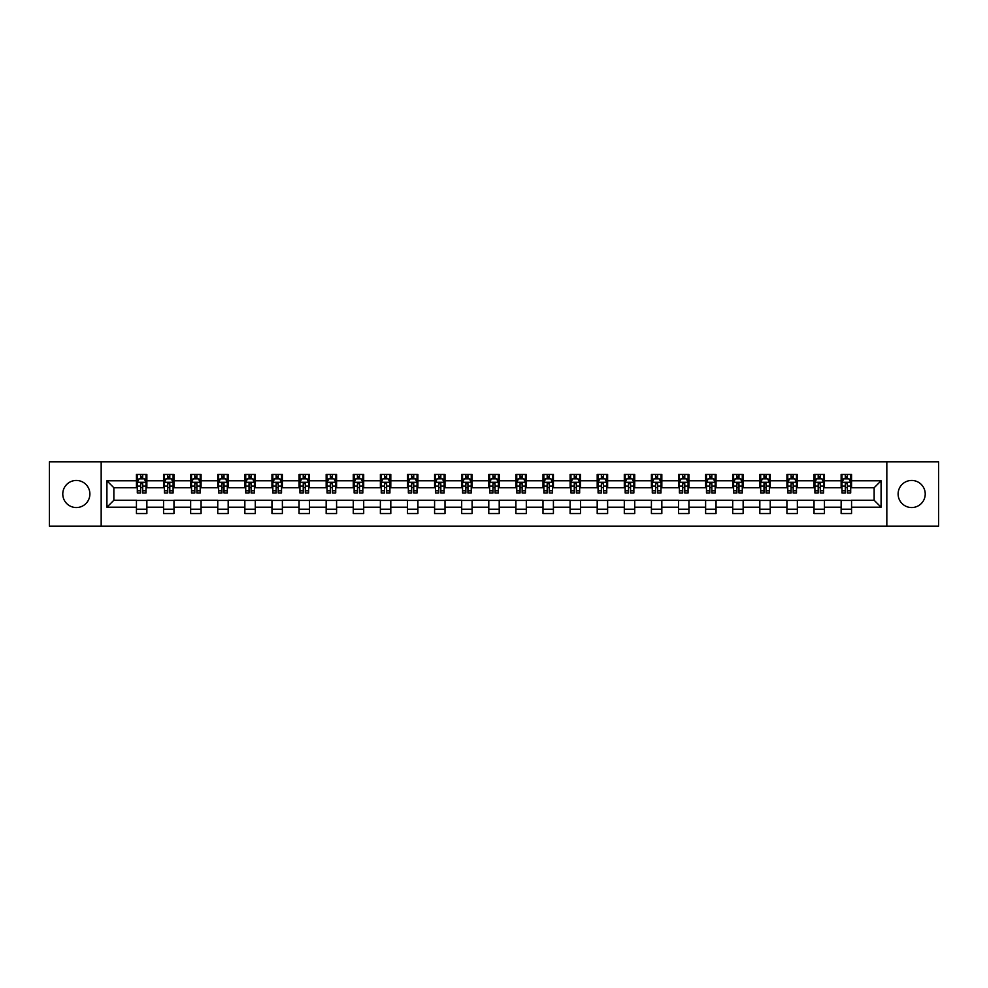 <?xml version="1.0" encoding="UTF-8"?>
<svg xmlns="http://www.w3.org/2000/svg" width="988" height="988" viewBox="0 0 988 988"><rect width="100%" height="100%" fill="white"/><g stroke="black" fill="none" stroke-linecap="round" stroke-linejoin="round"><path stroke-width="1.48" d="M911.665 480.452A13.548 13.548 0 0 0 898.117 494A13.548 13.548 0 0 0 911.665 507.548A13.548 13.548 0 0 0 925.225 494A13.548 13.548 0 0 0 911.665 480.452M76.335 480.452A13.548 13.548 0 0 0 62.775 494A13.548 13.548 0 0 0 76.335 507.548A13.548 13.548 0 0 0 89.883 494A13.548 13.548 0 0 0 76.335 480.452M886.829 526.147L938.6 526.147L938.6 461.853L886.829 461.853L886.829 526.147L101.171 526.147L101.171 461.853L49.4 461.853L49.4 526.147L101.171 526.147M886.829 461.853L101.171 461.853M851.557 480.798L851.557 474.45L841.134 474.45L841.134 480.798L824.449 480.798L824.449 474.45L814.026 474.45L814.026 480.798L797.353 480.798L797.353 474.45L786.93 474.45L786.93 480.798L770.245 480.798L770.245 474.45L759.821 474.45L759.821 480.798L743.149 480.798L743.149 474.45L732.713 474.45L732.713 480.798L716.041 480.798L716.041 474.45L705.617 474.45L705.617 480.798L688.932 480.798L688.932 474.45L678.509 474.45L678.509 480.798L661.837 480.798L661.837 474.45L651.413 474.45L651.413 480.798L634.728 480.798L634.728 474.45L624.305 474.45L624.305 480.798L607.62 480.798L607.62 474.45L597.197 474.45L597.197 480.798L580.524 480.798L580.524 474.45L570.101 474.45L570.101 480.798L553.416 480.798L553.416 474.45L542.992 474.45L542.992 480.798L526.32 480.798L526.32 474.45L515.897 474.45L515.897 480.798L499.212 480.798L499.212 474.45L488.788 474.45L488.788 480.798L472.103 480.798L472.103 474.45L461.68 474.45L461.68 480.798L445.008 480.798L445.008 474.45L434.584 474.45L434.584 480.798L417.899 480.798L417.899 474.45L407.476 474.45L407.476 480.798L390.803 480.798L390.803 474.45L380.38 474.45L380.38 480.798L363.695 480.798L363.695 474.45L353.272 474.45L353.272 480.798L336.587 480.798L336.587 474.45L326.164 474.45L326.164 480.798L309.491 480.798L309.491 474.45L299.068 474.45L299.068 480.798L282.383 480.798L282.383 474.45L271.959 474.45L271.959 480.798L255.287 480.798L255.287 474.45L244.851 474.45L244.851 480.798L228.179 480.798L228.179 474.45L217.755 474.45L217.755 480.798L201.07 480.798L201.07 474.45L190.647 474.45L190.647 480.798L173.974 480.798L173.974 474.45L163.551 474.45L163.551 480.798L146.866 480.798L146.866 474.45L136.443 474.45L136.443 480.798L106.914 480.798L106.914 507.202L113.855 500.249L136.443 500.249L136.443 513.55L146.866 513.55L146.866 500.249L163.551 500.249L163.551 513.55L173.974 513.55L173.974 500.249L190.647 500.249L190.647 513.55L201.07 513.55L201.07 500.249L217.755 500.249L217.755 513.55L228.179 513.55L228.179 500.249L244.851 500.249L244.851 513.55L255.287 513.55L255.287 500.249L271.959 500.249L271.959 513.55L282.383 513.55L282.383 500.249L299.068 500.249L299.068 513.55L309.491 513.55L309.491 500.249L326.164 500.249L326.164 513.55L336.587 513.55L336.587 500.249L353.272 500.249L353.272 513.55L363.695 513.55L363.695 500.249L380.38 500.249L380.38 513.55L390.803 513.55L390.803 500.249L407.476 500.249L407.476 513.55L417.899 513.55L417.899 500.249L434.584 500.249L434.584 513.55L445.008 513.55L445.008 500.249L461.68 500.249L461.68 513.55L472.103 513.55L472.103 500.249L488.788 500.249L488.788 513.55L499.212 513.55L499.212 500.249L515.897 500.249L515.897 513.55L526.32 513.55L526.32 500.249L542.992 500.249L542.992 513.55L553.416 513.55L553.416 500.249L570.101 500.249L570.101 513.55L580.524 513.55L580.524 500.249L597.197 500.249L597.197 513.55L607.62 513.55L607.62 500.249L624.305 500.249L624.305 513.55L634.728 513.55L634.728 500.249L651.413 500.249L651.413 513.55L661.837 513.55L661.837 500.249L678.509 500.249L678.509 513.55L688.932 513.55L688.932 500.249L705.617 500.249L705.617 513.55L716.041 513.55L716.041 500.249L732.713 500.249L732.713 513.55L743.149 513.55L743.149 500.249L759.821 500.249L759.821 513.55L770.245 513.55L770.245 500.249L786.93 500.249L786.93 513.55L797.353 513.55L797.353 500.249L814.026 500.249L814.026 513.55L824.449 513.55L824.449 500.249L841.134 500.249L841.134 513.55L851.557 513.55L851.557 500.249L874.145 500.249L874.145 487.751L851.557 487.751L851.557 480.798L881.086 480.798L881.086 507.202L851.557 507.202M841.134 507.202L824.449 507.202M814.026 507.202L797.353 507.202M786.93 507.202L770.245 507.202M759.821 507.202L743.149 507.202M732.713 507.202L716.041 507.202M705.617 507.202L688.932 507.202M678.509 507.202L661.837 507.202M651.413 507.202L634.728 507.202M624.305 507.202L607.62 507.202M597.197 507.202L580.524 507.202M570.101 507.202L553.416 507.202M542.992 507.202L526.32 507.202M515.897 507.202L499.212 507.202M488.788 507.202L472.103 507.202M461.68 507.202L445.008 507.202M434.584 507.202L417.899 507.202M407.476 507.202L390.803 507.202M380.38 507.202L363.695 507.202M353.272 507.202L336.587 507.202M326.164 507.202L309.491 507.202M299.068 507.202L282.383 507.202M271.959 507.202L255.287 507.202M244.851 507.202L228.179 507.202M217.755 507.202L201.07 507.202M190.647 507.202L173.974 507.202M163.551 507.202L146.866 507.202M136.443 507.202L106.914 507.202M841.134 480.798L841.134 487.751L824.449 487.751L824.449 480.798M814.026 480.798L814.026 487.751L797.353 487.751L797.353 480.798M786.93 480.798L786.93 487.751L770.245 487.751L770.245 480.798M759.821 480.798L759.821 487.751L743.149 487.751L743.149 480.798M732.713 480.798L732.713 487.751L716.041 487.751L716.041 480.798M705.617 480.798L705.617 487.751L688.932 487.751L688.932 480.798M678.509 480.798L678.509 487.751L661.837 487.751L661.837 480.798M651.413 480.798L651.413 487.751L634.728 487.751L634.728 480.798M624.305 480.798L624.305 487.751L607.62 487.751L607.62 480.798M597.197 480.798L597.197 487.751L580.524 487.751L580.524 480.798M570.101 480.798L570.101 487.751L553.416 487.751L553.416 480.798M542.992 480.798L542.992 487.751L526.32 487.751L526.32 480.798M515.897 480.798L515.897 487.751L499.212 487.751L499.212 480.798M488.788 480.798L488.788 487.751L472.103 487.751L472.103 480.798M461.68 480.798L461.68 487.751L445.008 487.751L445.008 480.798M434.584 480.798L434.584 487.751L417.899 487.751L417.899 480.798M407.476 480.798L407.476 487.751L390.803 487.751L390.803 480.798M380.38 480.798L380.38 487.751L363.695 487.751L363.695 480.798M353.272 480.798L353.272 487.751L336.587 487.751L336.587 480.798M326.164 480.798L326.164 487.751L309.491 487.751L309.491 480.798M299.068 480.798L299.068 487.751L282.383 487.751L282.383 480.798M271.959 480.798L271.959 487.751L255.287 487.751L255.287 480.798M244.851 480.798L244.851 487.751L228.179 487.751L228.179 480.798M217.755 480.798L217.755 487.751L201.07 487.751L201.07 480.798M190.647 480.798L190.647 487.751L173.974 487.751L173.974 480.798M163.551 480.798L163.551 487.751L146.866 487.751L146.866 480.798M136.443 480.798L136.443 487.751L113.855 487.751L106.914 480.798M113.855 487.751L113.855 500.249M881.086 507.202L874.145 500.249M874.145 487.751L881.086 480.798M136.443 478.797L137.307 478.797M140.617 478.797L142.704 478.797M146.002 478.797L146.866 478.797M136.443 487.566L137.307 487.566M140.617 487.566L142.704 487.566M146.002 487.566L146.866 487.566M136.443 500.434L146.866 500.434M136.443 509.203L146.866 509.203M163.551 500.434L173.974 500.434M163.551 509.203L173.974 509.203M163.551 478.797L164.416 478.797M167.713 478.797L169.8 478.797M173.098 478.797L173.974 478.797M163.551 487.566L164.416 487.566M167.713 487.566L169.8 487.566M173.098 487.566L173.974 487.566M190.647 500.434L201.07 500.434M190.647 509.203L201.07 509.203M190.647 478.797L191.524 478.797M194.821 478.797L196.908 478.797M200.206 478.797L201.07 478.797M190.647 487.566L191.524 487.566M194.821 487.566L196.908 487.566M200.206 487.566L201.07 487.566M217.755 500.434L228.179 500.434M217.755 509.203L228.179 509.203M217.755 478.797L218.62 478.797M221.929 478.797L224.004 478.797M227.314 478.797L228.179 478.797M217.755 487.566L218.62 487.566M221.929 487.566L224.004 487.566M227.314 487.566L228.179 487.566M244.851 500.434L255.287 500.434M244.851 509.203L255.287 509.203M244.851 478.797L245.728 478.797M249.025 478.797L251.113 478.797M254.41 478.797L255.287 478.797M244.851 487.566L245.728 487.566M249.025 487.566L251.113 487.566M254.41 487.566L255.287 487.566M271.959 500.434L282.383 500.434M271.959 509.203L282.383 509.203M271.959 478.797L272.824 478.797M276.134 478.797L278.221 478.797M281.518 478.797L282.383 478.797M271.959 487.566L272.824 487.566M276.134 487.566L278.221 487.566M281.518 487.566L282.383 487.566M299.068 500.434L309.491 500.434M299.068 509.203L309.491 509.203M299.068 478.797L299.932 478.797M303.23 478.797L305.317 478.797M308.614 478.797L309.491 478.797M299.068 487.566L299.932 487.566M303.23 487.566L305.317 487.566M308.614 487.566L309.491 487.566M326.164 500.434L336.587 500.434M326.164 509.203L336.587 509.203M326.164 478.797L327.04 478.797M330.338 478.797L332.425 478.797M335.722 478.797L336.587 478.797M326.164 487.566L327.04 487.566M330.338 487.566L332.425 487.566M335.722 487.566L336.587 487.566M353.272 500.434L363.695 500.434M353.272 509.203L363.695 509.203M353.272 478.797L354.136 478.797M357.446 478.797L359.521 478.797M362.831 478.797L363.695 478.797M353.272 487.566L354.136 487.566M357.446 487.566L359.521 487.566M362.831 487.566L363.695 487.566M380.38 500.434L390.803 500.434M380.38 509.203L390.803 509.203M380.38 478.797L381.245 478.797M384.542 478.797L386.629 478.797M389.927 478.797L390.803 478.797M380.38 487.566L381.245 487.566M384.542 487.566L386.629 487.566M389.927 487.566L390.803 487.566M407.476 500.434L417.899 500.434M407.476 509.203L417.899 509.203M407.476 478.797L408.34 478.797M411.65 478.797L413.737 478.797M417.035 478.797L417.899 478.797M407.476 487.566L408.34 487.566M411.65 487.566L413.737 487.566M417.035 487.566L417.899 487.566M434.584 500.434L445.008 500.434M434.584 509.203L445.008 509.203M434.584 478.797L435.449 478.797M438.746 478.797L440.833 478.797M444.131 478.797L445.008 478.797M434.584 487.566L435.449 487.566M438.746 487.566L440.833 487.566M444.131 487.566L445.008 487.566M461.68 500.434L472.103 500.434M461.68 509.203L472.103 509.203M461.68 478.797L462.557 478.797M465.854 478.797L467.942 478.797M471.239 478.797L472.103 478.797M461.68 487.566L462.557 487.566M465.854 487.566L467.942 487.566M471.239 487.566L472.103 487.566M488.788 500.434L499.212 500.434M488.788 509.203L499.212 509.203M488.788 478.797L489.653 478.797M492.963 478.797L495.037 478.797M498.347 478.797L499.212 478.797M488.788 487.566L489.653 487.566M492.963 487.566L495.037 487.566M498.347 487.566L499.212 487.566M515.897 500.434L526.32 500.434M515.897 509.203L526.32 509.203M515.897 478.797L516.761 478.797M520.059 478.797L522.146 478.797M525.443 478.797L526.32 478.797M515.897 487.566L516.761 487.566M520.059 487.566L522.146 487.566M525.443 487.566L526.32 487.566M542.992 500.434L553.416 500.434M542.992 509.203L553.416 509.203M542.992 478.797L543.869 478.797M547.167 478.797L549.254 478.797M552.551 478.797L553.416 478.797M542.992 487.566L543.869 487.566M547.167 487.566L549.254 487.566M552.551 487.566L553.416 487.566M570.101 500.434L580.524 500.434M570.101 509.203L580.524 509.203M570.101 478.797L570.965 478.797M574.263 478.797L576.35 478.797M579.66 478.797L580.524 478.797M570.101 487.566L570.965 487.566M574.263 487.566L576.35 487.566M579.66 487.566L580.524 487.566M597.197 500.434L607.62 500.434M597.197 509.203L607.62 509.203M597.197 478.797L598.073 478.797M601.371 478.797L603.458 478.797M606.756 478.797L607.62 478.797M597.197 487.566L598.073 487.566M601.371 487.566L603.458 487.566M606.756 487.566L607.62 487.566M624.305 500.434L634.728 500.434M624.305 509.203L634.728 509.203M624.305 478.797L625.169 478.797M628.479 478.797L630.554 478.797M633.864 478.797L634.728 478.797M624.305 487.566L625.169 487.566M628.479 487.566L630.554 487.566M633.864 487.566L634.728 487.566M651.413 500.434L661.837 500.434M651.413 509.203L661.837 509.203M651.413 478.797L652.278 478.797M655.575 478.797L657.662 478.797M660.96 478.797L661.837 478.797M651.413 487.566L652.278 487.566M655.575 487.566L657.662 487.566M660.96 487.566L661.837 487.566M678.509 500.434L688.932 500.434M678.509 509.203L688.932 509.203M678.509 478.797L679.386 478.797M682.683 478.797L684.77 478.797M688.068 478.797L688.932 478.797M678.509 487.566L679.386 487.566M682.683 487.566L684.77 487.566M688.068 487.566L688.932 487.566M705.617 500.434L716.041 500.434M705.617 509.203L716.041 509.203M705.617 478.797L706.482 478.797M709.779 478.797L711.866 478.797M715.176 478.797L716.041 478.797M705.617 487.566L706.482 487.566M709.779 487.566L711.866 487.566M715.176 487.566L716.041 487.566M732.713 500.434L743.149 500.434M732.713 509.203L743.149 509.203M732.713 478.797L733.59 478.797M736.887 478.797L738.975 478.797M742.272 478.797L743.149 478.797M732.713 487.566L733.59 487.566M736.887 487.566L738.975 487.566M742.272 487.566L743.149 487.566M759.821 500.434L770.245 500.434M759.821 509.203L770.245 509.203M759.821 478.797L760.686 478.797M763.996 478.797L766.071 478.797M769.38 478.797L770.245 478.797M759.821 487.566L760.686 487.566M763.996 487.566L766.071 487.566M769.38 487.566L770.245 487.566M786.93 500.434L797.353 500.434M786.93 509.203L797.353 509.203M786.93 478.797L787.794 478.797M791.092 478.797L793.179 478.797M796.476 478.797L797.353 478.797M786.93 487.566L787.794 487.566M791.092 487.566L793.179 487.566M796.476 487.566L797.353 487.566M814.026 500.434L824.449 500.434M814.026 509.203L824.449 509.203M814.026 478.797L814.902 478.797M818.2 478.797L820.287 478.797M823.584 478.797L824.449 478.797M814.026 487.566L814.902 487.566M818.2 487.566L820.287 487.566M823.584 487.566L824.449 487.566M841.134 500.434L851.557 500.434M841.134 509.203L851.557 509.203M841.134 478.797L841.998 478.797M845.296 478.797L847.383 478.797M850.693 478.797L851.557 478.797M841.134 487.566L841.998 487.566M845.296 487.566L847.383 487.566M850.693 487.566L851.557 487.566M142.704 476.71L140.617 476.71M146.002 490.777L142.704 490.777L142.704 492.963L146.002 492.963L146.002 482.354L144.26 478.884L139.049 478.884L137.307 482.354L137.307 492.963L140.617 492.963L140.617 490.777L137.307 490.777M137.307 482.354L137.307 474.45M146.002 482.354L146.002 474.45M140.617 478.884L140.617 474.45M142.704 474.45L142.704 478.884M142.704 490.777L142.704 483.663L140.617 483.663L140.617 490.777M169.8 476.71L167.713 476.71M173.098 490.777L169.8 490.777L169.8 492.963L173.098 492.963L173.098 482.354L171.369 478.884L166.157 478.884L164.416 482.354L164.416 492.963L167.713 492.963L167.713 490.777L164.416 490.777M164.416 482.354L164.416 474.45M173.098 482.354L173.098 474.45M167.713 478.884L167.713 474.45M169.8 474.45L169.8 478.884M169.8 490.777L169.8 483.663L167.713 483.663L167.713 490.777M196.908 476.71L194.821 476.71M200.206 490.777L196.908 490.777L196.908 492.963L200.206 492.963L200.206 482.354L198.465 478.884L193.253 478.884L191.524 482.354L191.524 492.963L194.821 492.963L194.821 490.777L191.524 490.777M191.524 482.354L191.524 474.45M200.206 482.354L200.206 474.45M194.821 478.884L194.821 474.45M196.908 474.45L196.908 478.884M196.908 490.777L196.908 483.663L194.821 483.663L194.821 490.777M224.004 476.71L221.929 476.71M227.314 490.777L224.004 490.777L224.004 492.963L227.314 492.963L227.314 482.354L225.573 478.884L220.361 478.884L218.62 482.354L218.62 492.963L221.929 492.963L221.929 490.777L218.62 490.777M218.62 482.354L218.62 474.45M227.314 482.354L227.314 474.45M221.929 478.884L221.929 474.45M224.004 474.45L224.004 478.884M224.004 490.777L224.004 483.663L221.929 483.663L221.929 490.777M251.113 476.71L249.025 476.71M254.41 490.777L251.113 490.777L251.113 492.963L254.41 492.963L254.41 482.354L252.681 478.884L247.469 478.884L245.728 482.354L245.728 492.963L249.025 492.963L249.025 490.777L245.728 490.777M245.728 482.354L245.728 474.45M254.41 482.354L254.41 474.45M249.025 478.884L249.025 474.45M251.113 474.45L251.113 478.884M251.113 490.777L251.113 483.663L249.025 483.663L249.025 490.777M278.221 476.71L276.134 476.71M281.518 490.777L278.221 490.777L278.221 492.963L281.518 492.963L281.518 482.354L279.777 478.884L274.565 478.884L272.824 482.354L272.824 492.963L276.134 492.963L276.134 490.777L272.824 490.777M272.824 482.354L272.824 474.45M281.518 482.354L281.518 474.45M276.134 478.884L276.134 474.45M278.221 474.45L278.221 478.884M278.221 490.777L278.221 483.663L276.134 483.663L276.134 490.777M305.317 476.71L303.23 476.71M308.614 490.777L305.317 490.777L305.317 492.963L308.614 492.963L308.614 482.354L306.885 478.884L301.673 478.884L299.932 482.354L299.932 492.963L303.23 492.963L303.23 490.777L299.932 490.777M299.932 482.354L299.932 474.45M308.614 482.354L308.614 474.45M303.23 478.884L303.23 474.45M305.317 474.45L305.317 478.884M305.317 490.777L305.317 483.663L303.23 483.663L303.23 490.777M332.425 476.71L330.338 476.71M335.722 490.777L332.425 490.777L332.425 492.963L335.722 492.963L335.722 482.354L333.981 478.884L328.769 478.884L327.04 482.354L327.04 492.963L330.338 492.963L330.338 490.777L327.04 490.777M327.04 482.354L327.04 474.45M335.722 482.354L335.722 474.45M330.338 478.884L330.338 474.45M332.425 474.45L332.425 478.884M332.425 490.777L332.425 483.663L330.338 483.663L330.338 490.777M359.521 476.71L357.446 476.71M362.831 490.777L359.521 490.777L359.521 492.963L362.831 492.963L362.831 482.354L361.089 478.884L355.878 478.884L354.136 482.354L354.136 492.963L357.446 492.963L357.446 490.777L354.136 490.777M354.136 482.354L354.136 474.45M362.831 482.354L362.831 474.45M357.446 478.884L357.446 474.45M359.521 474.45L359.521 478.884M359.521 490.777L359.521 483.663L357.446 483.663L357.446 490.777M386.629 476.71L384.542 476.71M389.927 490.777L386.629 490.777L386.629 492.963L389.927 492.963L389.927 482.354L388.198 478.884L382.986 478.884L381.245 482.354L381.245 492.963L384.542 492.963L384.542 490.777L381.245 490.777M381.245 482.354L381.245 474.45M389.927 482.354L389.927 474.45M384.542 478.884L384.542 474.45M386.629 474.45L386.629 478.884M386.629 490.777L386.629 483.663L384.542 483.663L384.542 490.777M413.737 476.71L411.65 476.71M417.035 490.777L413.737 490.777L413.737 492.963L417.035 492.963L417.035 482.354L415.293 478.884L410.082 478.884L408.34 482.354L408.34 492.963L411.65 492.963L411.65 490.777L408.34 490.777M408.34 482.354L408.34 474.45M417.035 482.354L417.035 474.45M411.65 478.884L411.65 474.45M413.737 474.45L413.737 478.884M413.737 490.777L413.737 483.663L411.65 483.663L411.65 490.777M440.833 476.71L438.746 476.71M444.131 490.777L440.833 490.777L440.833 492.963L444.131 492.963L444.131 482.354L442.402 478.884L437.19 478.884L435.449 482.354L435.449 492.963L438.746 492.963L438.746 490.777L435.449 490.777M435.449 482.354L435.449 474.45M444.131 482.354L444.131 474.45M438.746 478.884L438.746 474.45M440.833 474.45L440.833 478.884M440.833 490.777L440.833 483.663L438.746 483.663L438.746 490.777M467.942 476.71L465.854 476.71M471.239 490.777L467.942 490.777L467.942 492.963L471.239 492.963L471.239 482.354L469.498 478.884L464.286 478.884L462.557 482.354L462.557 492.963L465.854 492.963L465.854 490.777L462.557 490.777M462.557 482.354L462.557 474.45M471.239 482.354L471.239 474.45M465.854 478.884L465.854 474.45M467.942 474.45L467.942 478.884M467.942 490.777L467.942 483.663L465.854 483.663L465.854 490.777M495.037 476.71L492.963 476.71M498.347 490.777L495.037 490.777L495.037 492.963L498.347 492.963L498.347 482.354L496.606 478.884L491.394 478.884L489.653 482.354L489.653 492.963L492.963 492.963L492.963 490.777L489.653 490.777M489.653 482.354L489.653 474.45M498.347 482.354L498.347 474.45M492.963 478.884L492.963 474.45M495.037 474.45L495.037 478.884M495.037 490.777L495.037 483.663L492.963 483.663L492.963 490.777M522.146 476.71L520.059 476.71M525.443 490.777L522.146 490.777L522.146 492.963L525.443 492.963L525.443 482.354L523.714 478.884L518.502 478.884L516.761 482.354L516.761 492.963L520.059 492.963L520.059 490.777L516.761 490.777M516.761 482.354L516.761 474.45M525.443 482.354L525.443 474.45M520.059 478.884L520.059 474.45M522.146 474.45L522.146 478.884M522.146 490.777L522.146 483.663L520.059 483.663L520.059 490.777M549.254 476.71L547.167 476.71M552.551 490.777L549.254 490.777L549.254 492.963L552.551 492.963L552.551 482.354L550.81 478.884L545.598 478.884L543.869 482.354L543.869 492.963L547.167 492.963L547.167 490.777L543.869 490.777M543.869 482.354L543.869 474.45M552.551 482.354L552.551 474.45M547.167 478.884L547.167 474.45M549.254 474.45L549.254 478.884M549.254 490.777L549.254 483.663L547.167 483.663L547.167 490.777M576.35 476.71L574.263 476.71M579.66 490.777L576.35 490.777L576.35 492.963L579.66 492.963L579.66 482.354L577.918 478.884L572.707 478.884L570.965 482.354L570.965 492.963L574.263 492.963L574.263 490.777L570.965 490.777M570.965 482.354L570.965 474.45M579.66 482.354L579.66 474.45M574.263 478.884L574.263 474.45M576.35 474.45L576.35 478.884M576.35 490.777L576.35 483.663L574.263 483.663L574.263 490.777M603.458 476.71L601.371 476.71M606.756 490.777L603.458 490.777L603.458 492.963L606.756 492.963L606.756 482.354L605.014 478.884L599.802 478.884L598.073 482.354L598.073 492.963L601.371 492.963L601.371 490.777L598.073 490.777M598.073 482.354L598.073 474.45M606.756 482.354L606.756 474.45M601.371 478.884L601.371 474.45M603.458 474.45L603.458 478.884M603.458 490.777L603.458 483.663L601.371 483.663L601.371 490.777M630.554 476.71L628.479 476.71M633.864 490.777L630.554 490.777L630.554 492.963L633.864 492.963L633.864 482.354L632.122 478.884L626.911 478.884L625.169 482.354L625.169 492.963L628.479 492.963L628.479 490.777L625.169 490.777M625.169 482.354L625.169 474.45M633.864 482.354L633.864 474.45M628.479 478.884L628.479 474.45M630.554 474.45L630.554 478.884M630.554 490.777L630.554 483.663L628.479 483.663L628.479 490.777M657.662 476.71L655.575 476.71M660.96 490.777L657.662 490.777L657.662 492.963L660.96 492.963L660.96 482.354L659.231 478.884L654.019 478.884L652.278 482.354L652.278 492.963L655.575 492.963L655.575 490.777L652.278 490.777M652.278 482.354L652.278 474.45M660.96 482.354L660.96 474.45M655.575 478.884L655.575 474.45M657.662 474.45L657.662 478.884M657.662 490.777L657.662 483.663L655.575 483.663L655.575 490.777M684.77 476.71L682.683 476.71M688.068 490.777L684.77 490.777L684.77 492.963L688.068 492.963L688.068 482.354L686.327 478.884L681.115 478.884L679.386 482.354L679.386 492.963L682.683 492.963L682.683 490.777L679.386 490.777M679.386 482.354L679.386 474.45M688.068 482.354L688.068 474.45M682.683 478.884L682.683 474.45M684.77 474.45L684.77 478.884M684.77 490.777L684.77 483.663L682.683 483.663L682.683 490.777M711.866 476.71L709.779 476.71M715.176 490.777L711.866 490.777L711.866 492.963L715.176 492.963L715.176 482.354L713.435 478.884L708.223 478.884L706.482 482.354L706.482 492.963L709.779 492.963L709.779 490.777L706.482 490.777M706.482 482.354L706.482 474.45M715.176 482.354L715.176 474.45M709.779 478.884L709.779 474.45M711.866 474.45L711.866 478.884M711.866 490.777L711.866 483.663L709.779 483.663L709.779 490.777M738.975 476.71L736.887 476.71M742.272 490.777L738.975 490.777L738.975 492.963L742.272 492.963L742.272 482.354L740.531 478.884L735.319 478.884L733.59 482.354L733.59 492.963L736.887 492.963L736.887 490.777L733.59 490.777M733.59 482.354L733.59 474.45M742.272 482.354L742.272 474.45M736.887 478.884L736.887 474.45M738.975 474.45L738.975 478.884M738.975 490.777L738.975 483.663L736.887 483.663L736.887 490.777M766.071 476.71L763.996 476.71M769.38 490.777L766.071 490.777L766.071 492.963L769.38 492.963L769.38 482.354L767.639 478.884L762.427 478.884L760.686 482.354L760.686 492.963L763.996 492.963L763.996 490.777L760.686 490.777M760.686 482.354L760.686 474.45M769.38 482.354L769.38 474.45M763.996 478.884L763.996 474.45M766.071 474.45L766.071 478.884M766.071 490.777L766.071 483.663L763.996 483.663L763.996 490.777M793.179 476.71L791.092 476.71M796.476 490.777L793.179 490.777L793.179 492.963L796.476 492.963L796.476 482.354L794.747 478.884L789.535 478.884L787.794 482.354L787.794 492.963L791.092 492.963L791.092 490.777L787.794 490.777M787.794 482.354L787.794 474.45M796.476 482.354L796.476 474.45M791.092 478.884L791.092 474.45M793.179 474.45L793.179 478.884M793.179 490.777L793.179 483.663L791.092 483.663L791.092 490.777M820.287 476.71L818.2 476.71M823.584 490.777L820.287 490.777L820.287 492.963L823.584 492.963L823.584 482.354L821.843 478.884L816.631 478.884L814.902 482.354L814.902 492.963L818.2 492.963L818.2 490.777L814.902 490.777M814.902 482.354L814.902 474.45M823.584 482.354L823.584 474.45M818.2 478.884L818.2 474.45M820.287 474.45L820.287 478.884M820.287 490.777L820.287 483.663L818.2 483.663L818.2 490.777M847.383 476.71L845.296 476.71M850.693 490.777L847.383 490.777L847.383 492.963L850.693 492.963L850.693 482.354L848.951 478.884L843.74 478.884L841.998 482.354L841.998 492.963L845.296 492.963L845.296 490.777L841.998 490.777M841.998 482.354L841.998 474.45M850.693 482.354L850.693 474.45M845.296 478.884L845.296 474.45M847.383 474.45L847.383 478.884M847.383 490.777L847.383 483.663L845.296 483.663L845.296 490.777M145.952 482.268L137.357 482.268M137.307 479.094L138.95 479.094M144.372 479.094L146.002 479.094M140.617 486.121L137.307 486.121M146.002 486.121L142.704 486.121M142.704 477.822L140.617 477.822M173.061 482.268L164.465 482.268M164.416 479.094L166.046 479.094M171.467 479.094L173.098 479.094M167.713 486.121L164.416 486.121M173.098 486.121L169.8 486.121M169.8 477.822L167.713 477.822M200.169 482.268L191.561 482.268M191.524 479.094L193.154 479.094M198.576 479.094L200.206 479.094M194.821 486.121L191.524 486.121M200.206 486.121L196.908 486.121M196.908 477.822L194.821 477.822M227.265 482.268L218.669 482.268M218.62 479.094L220.25 479.094M225.672 479.094L227.314 479.094M221.929 486.121L218.62 486.121M227.314 486.121L224.004 486.121M224.004 477.822L221.929 477.822M254.373 482.268L245.765 482.268M245.728 479.094L247.358 479.094M252.78 479.094L254.41 479.094M249.025 486.121L245.728 486.121M254.41 486.121L251.113 486.121M251.113 477.822L249.025 477.822M281.469 482.268L272.873 482.268M272.824 479.094L274.466 479.094M279.888 479.094L281.518 479.094M276.134 486.121L272.824 486.121M281.518 486.121L278.221 486.121M278.221 477.822L276.134 477.822M308.577 482.268L299.982 482.268M299.932 479.094L301.562 479.094M306.984 479.094L308.614 479.094M303.23 486.121L299.932 486.121M308.614 486.121L305.317 486.121M305.317 477.822L303.23 477.822M335.685 482.268L327.077 482.268M327.04 479.094L328.671 479.094M334.092 479.094L335.722 479.094M330.338 486.121L327.04 486.121M335.722 486.121L332.425 486.121M332.425 477.822L330.338 477.822M362.781 482.268L354.186 482.268M354.136 479.094L355.779 479.094M361.188 479.094L362.831 479.094M357.446 486.121L354.136 486.121M362.831 486.121L359.521 486.121M359.521 477.822L357.446 477.822M389.889 482.268L381.282 482.268M381.245 479.094L382.875 479.094M388.296 479.094L389.927 479.094M384.542 486.121L381.245 486.121M389.927 486.121L386.629 486.121M386.629 477.822L384.542 477.822M416.985 482.268L408.39 482.268M408.34 479.094L409.983 479.094M415.405 479.094L417.035 479.094M411.65 486.121L408.34 486.121M417.035 486.121L413.737 486.121M413.737 477.822L411.65 477.822M444.094 482.268L435.498 482.268M435.449 479.094L437.079 479.094M442.501 479.094L444.131 479.094M438.746 486.121L435.449 486.121M444.131 486.121L440.833 486.121M440.833 477.822L438.746 477.822M471.202 482.268L462.594 482.268M462.557 479.094L464.187 479.094M469.609 479.094L471.239 479.094M465.854 486.121L462.557 486.121M471.239 486.121L467.942 486.121M467.942 477.822L465.854 477.822M498.298 482.268L489.702 482.268M489.653 479.094L491.295 479.094M496.705 479.094L498.347 479.094M492.963 486.121L489.653 486.121M498.347 486.121L495.037 486.121M495.037 477.822L492.963 477.822M525.406 482.268L516.798 482.268M516.761 479.094L518.391 479.094M523.813 479.094L525.443 479.094M520.059 486.121L516.761 486.121M525.443 486.121L522.146 486.121M522.146 477.822L520.059 477.822M552.502 482.268L543.906 482.268M543.869 479.094L545.5 479.094M550.921 479.094L552.551 479.094M547.167 486.121L543.869 486.121M552.551 486.121L549.254 486.121M549.254 477.822L547.167 477.822M579.61 482.268L571.015 482.268M570.965 479.094L572.595 479.094M578.017 479.094L579.66 479.094M574.263 486.121L570.965 486.121M579.66 486.121L576.35 486.121M576.35 477.822L574.263 477.822M606.718 482.268L598.111 482.268M598.073 479.094L599.704 479.094M605.125 479.094L606.756 479.094M601.371 486.121L598.073 486.121M606.756 486.121L603.458 486.121M603.458 477.822L601.371 477.822M633.814 482.268L625.219 482.268M625.169 479.094L626.812 479.094M632.221 479.094L633.864 479.094M628.479 486.121L625.169 486.121M633.864 486.121L630.554 486.121M630.554 477.822L628.479 477.822M660.923 482.268L652.315 482.268M652.278 479.094L653.908 479.094M659.329 479.094L660.96 479.094M655.575 486.121L652.278 486.121M660.96 486.121L657.662 486.121M657.662 477.822L655.575 477.822M688.019 482.268L679.423 482.268M679.386 479.094L681.016 479.094M686.438 479.094L688.068 479.094M682.683 486.121L679.386 486.121M688.068 486.121L684.77 486.121M684.77 477.822L682.683 477.822M715.127 482.268L706.531 482.268M706.482 479.094L708.112 479.094M713.534 479.094L715.176 479.094M709.779 486.121L706.482 486.121M715.176 486.121L711.866 486.121M711.866 477.822L709.779 477.822M742.235 482.268L733.627 482.268M733.59 479.094L735.22 479.094M740.642 479.094L742.272 479.094M736.887 486.121L733.59 486.121M742.272 486.121L738.975 486.121M738.975 477.822L736.887 477.822M769.331 482.268L760.735 482.268M760.686 479.094L762.328 479.094M767.75 479.094L769.38 479.094M763.996 486.121L760.686 486.121M769.38 486.121L766.071 486.121M766.071 477.822L763.996 477.822M796.439 482.268L787.831 482.268M787.794 479.094L789.424 479.094M794.846 479.094L796.476 479.094M791.092 486.121L787.794 486.121M796.476 486.121L793.179 486.121M793.179 477.822L791.092 477.822M823.535 482.268L814.939 482.268M814.902 479.094L816.533 479.094M821.954 479.094L823.584 479.094M818.2 486.121L814.902 486.121M823.584 486.121L820.287 486.121M820.287 477.822L818.2 477.822M850.643 482.268L842.048 482.268M841.998 479.094L843.629 479.094M849.05 479.094L850.693 479.094M845.296 486.121L841.998 486.121M850.693 486.121L847.383 486.121M847.383 477.822L845.296 477.822"/></g></svg>
